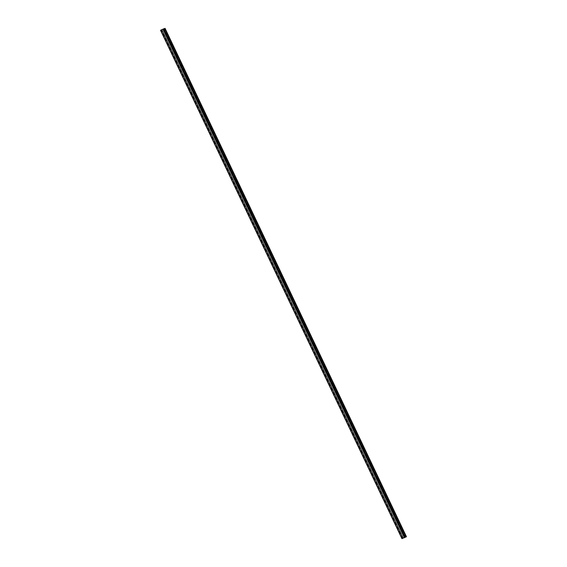 <?xml version="1.0" encoding="UTF-8"?>
<svg xmlns="http://www.w3.org/2000/svg" width="567" height="567" viewBox="0 0 567 567"><rect width="100%" height="100%" fill="white"/><g stroke="black" fill="none" stroke-linecap="round" stroke-linejoin="round"><path stroke-width="0.43" stroke-dasharray="2.83 2.13" d="M160.539 30.271L164.969 28.442L406.355 536.829M402.839 531.456L402.457 531.279L402.598 532.193L403.18 532.682L403.257 532.264M397.914 521.08L397.531 520.903L397.673 521.824L398.254 522.306L398.325 521.895M392.988 510.704L392.605 510.527L392.747 511.448L393.328 511.93L393.399 511.519M388.062 500.328L387.679 500.151L387.821 501.072L388.402 501.561L388.473 501.143M383.136 489.952L382.753 489.775L382.895 490.696L383.476 491.185L383.547 490.767M378.21 479.576L377.828 479.398L377.962 480.32L378.55 480.809L378.621 480.391M373.284 469.207L372.902 469.022L373.036 469.944L373.625 470.433L373.696 470.015M368.359 458.831L367.976 458.653L368.111 459.568L368.699 460.057L368.77 459.639M363.433 448.454L363.05 448.277L363.185 449.192L363.773 449.681L363.844 449.27M358.507 438.078L358.117 437.901L358.259 438.823L358.847 439.305L358.918 438.893M353.574 427.702L353.191 427.525L353.333 428.446L353.914 428.936L353.992 428.517M348.648 417.326L348.266 417.149L348.407 418.07L348.988 418.559L349.066 418.141M343.722 406.95L343.34 406.773L343.482 407.694L344.063 408.183L344.134 407.765M338.797 396.581L338.414 396.397L338.556 397.318L339.137 397.807L339.208 397.389M333.871 386.205L333.488 386.021L333.63 386.942L334.211 387.431L334.282 387.013M328.945 375.829L328.562 375.652L328.704 376.566L329.285 377.055L329.356 376.637M324.019 365.453L323.637 365.276L323.771 366.197L324.359 366.679L324.43 366.268M319.093 355.077L318.711 354.899L318.845 355.821L319.434 356.303L319.505 355.892M314.168 344.701L313.785 344.523L313.92 345.445L314.508 345.934L314.579 345.516M309.242 334.324L308.859 334.147L308.994 335.069L309.582 335.558L309.653 335.14M304.309 323.948L303.926 323.771L304.068 324.693L304.656 325.182L304.727 324.763M299.383 313.579L299 313.395L299.142 314.316L299.723 314.805L299.801 314.387M294.457 303.203L294.075 303.026L294.216 303.94L294.797 304.429L294.868 304.011M289.531 292.827L289.149 292.65L289.29 293.571L289.872 294.053L289.943 293.642M284.606 282.451L284.223 282.274L284.365 283.195L284.946 283.677L285.017 283.266M279.68 272.075L279.297 271.898L279.439 272.819L280.02 273.308L280.091 272.89M274.754 261.699L274.371 261.522L274.506 262.443L275.094 262.932L275.165 262.514M269.828 251.323L269.445 251.146L269.58 252.067L270.168 252.556L270.239 252.138M264.902 240.954L264.52 240.769L264.654 241.691L265.243 242.18L265.313 241.762M259.977 230.578L259.594 230.4L259.729 231.315L260.317 231.804L260.388 231.386M255.051 220.202L254.661 220.024L254.803 220.939L255.391 221.428L255.462 221.01M250.118 209.825L249.735 209.648L249.877 210.57L250.458 211.052L250.536 210.641M245.192 199.449L244.809 199.272L244.951 200.194L245.532 200.683L245.61 200.264M240.266 189.073L239.884 188.896L240.025 189.817L240.606 190.306L240.677 189.888M235.34 178.697L234.958 178.52L235.099 179.441L235.681 179.93L235.752 179.512M230.415 168.328L230.032 168.144L230.174 169.065L230.755 169.554L230.826 169.136M225.489 157.952L225.106 157.768L225.248 158.689L225.829 159.178L225.9 158.76M220.563 147.576L220.18 147.399L220.315 148.313L220.903 148.802L220.974 148.384M215.637 137.2L215.254 137.023L215.389 137.944L215.977 138.426L216.048 138.015M210.711 126.824L210.329 126.647L210.463 127.568L211.052 128.05L211.122 127.639M205.786 116.448L205.403 116.27L205.537 117.192L206.126 117.681L206.197 117.263M200.86 106.072L200.47 105.894L200.612 106.816L201.2 107.305L201.271 106.887M195.927 95.695L195.544 95.518L195.686 96.44L196.267 96.929L196.345 96.51M191.001 85.326L190.618 85.142L190.76 86.064L191.341 86.553L191.419 86.134M186.075 74.95L185.692 74.773L185.834 75.687L186.415 76.176L186.486 75.758M181.149 64.574L180.767 64.397L180.908 65.318L181.49 65.8L181.56 65.389M176.224 54.198L175.841 54.021L175.983 54.942L176.564 55.424L176.635 55.013M171.298 43.822L170.915 43.645L171.057 44.566L171.638 45.055L171.709 44.637M166.372 33.446L165.989 33.269L166.124 34.19L166.712 34.679L166.783 34.261M404.384 537.906L162.984 29.527M404.129 537.587L162.885 29.534M403.109 538.062L161.708 29.675M402.478 531.938L402.931 531.697M402.598 532.193L403.052 531.959M397.545 521.562L398.006 521.321M397.673 521.824L398.126 521.583M392.619 511.186L393.08 510.945M392.747 511.448L393.2 511.207M387.693 500.81L388.147 500.576M387.821 501.072L388.275 500.831M382.768 490.434L383.221 490.2M382.895 490.696L383.349 490.455M377.842 480.058L378.295 479.824M377.962 480.32L378.423 480.079M372.916 469.689L373.369 469.448M373.036 469.944L373.497 469.71M367.99 459.313L368.444 459.072M368.111 459.568L368.564 459.334M363.064 448.936L363.518 448.695M363.185 449.192L363.638 448.958M358.138 438.56L358.592 438.319M358.259 438.823L358.713 438.582M353.213 428.184L353.666 427.95M353.333 428.446L353.787 428.205M348.287 417.808L348.74 417.574M348.407 418.07L348.861 417.829M343.354 407.432L343.815 407.198M343.482 407.694L343.935 407.453M338.428 397.063L338.889 396.822M338.556 397.318L339.009 397.084M333.502 386.687L333.956 386.446M333.63 386.942L334.083 386.708M328.577 376.311L329.03 376.07M328.704 376.566L329.158 376.332M323.651 365.935L324.104 365.694M323.771 366.197L324.232 365.956M318.725 355.559L319.178 355.325M318.845 355.821L319.306 355.58M313.799 345.183L314.253 344.949M313.92 345.445L314.373 345.204M308.873 334.806L309.327 334.573M308.994 335.069L309.447 334.828M303.947 324.437L304.401 324.196M304.068 324.693L304.522 324.459M299.022 314.061L299.475 313.82M299.142 314.316L299.596 314.083M294.089 303.685L294.549 303.444M294.216 303.94L294.67 303.706M289.163 293.309L289.624 293.068M289.29 293.571L289.744 293.33M284.237 282.933L284.698 282.692M284.365 283.195L284.818 282.954M279.311 272.557L279.765 272.323M279.439 272.819L279.892 272.578M274.385 262.181L274.839 261.947M274.506 262.443L274.967 262.202M269.46 251.805L269.913 251.571M269.58 252.067L270.041 251.826M264.534 241.436L264.987 241.195M264.654 241.691L265.115 241.457M259.608 231.06L260.062 230.819M259.729 231.315L260.182 231.081M254.682 220.683L255.136 220.443M254.803 220.939L255.256 220.705M249.756 210.307L250.21 210.066M249.877 210.57L250.331 210.329M244.831 199.931L245.284 199.697M244.951 200.194L245.405 199.953M239.898 189.555L240.358 189.321M240.025 189.817L240.479 189.576M234.972 179.179L235.433 178.945M235.099 179.441L235.553 179.2M230.046 168.81L230.5 168.569M230.174 169.065L230.627 168.831M225.12 158.434L225.574 158.193M225.248 158.689L225.701 158.455M220.194 148.058L220.648 147.817M220.315 148.313L220.776 148.079M215.269 137.682L215.722 137.441M215.389 137.944L215.85 137.703M210.343 127.306L210.796 127.072M210.463 127.568L210.917 127.327M205.417 116.93L205.871 116.696M205.537 117.192L205.991 116.951M200.491 106.553L200.945 106.32M200.612 106.816L201.065 106.575M195.565 96.184L196.019 95.943M195.686 96.44L196.139 96.206M190.64 85.808L191.093 85.567M190.76 86.064L191.214 85.83M185.707 75.432L186.167 75.191M185.834 75.687L186.288 75.454M180.781 65.056L181.242 64.815M180.908 65.318L181.362 65.077M175.855 54.68L176.309 54.439M175.983 54.942L176.436 54.701M402.031 538.622L160.638 30.242M402.088 538.6L160.695 30.214M402.23 538.537L160.83 30.157M402.407 538.452L161.007 30.072M402.584 538.331L161.191 29.952M404.292 537.509L162.899 29.13M163.445 29.264L404.703 537.346L163.296 28.967M164.487 28.648L405.866 536.992L164.48 28.605M405.27 537.169L163.969 28.988M404.278 537.516L163.034 29.456M162.871 29.555L404.285 537.934M404.788 537.714L163.388 29.335M405.83 537.169L164.437 28.789M166.124 34.19L166.585 33.949M166.003 33.928L166.457 33.694M171.057 44.566L171.51 44.325M170.929 44.304L171.383 44.07M402.457 531.279L402.917 531.038M403.18 532.682L403.64 532.448M397.531 520.903L397.984 520.662M398.254 522.306L398.714 522.072M392.605 510.527L393.059 510.286M393.328 511.93L393.781 511.696M387.679 500.151L388.133 499.91M388.402 501.561L388.856 501.32M382.753 489.775L383.207 489.541M383.476 491.185L383.93 490.944M377.828 479.398L378.281 479.165M378.55 480.809L379.004 480.568M372.902 469.022L373.355 468.789M373.625 470.433L374.078 470.192M367.976 458.653L368.43 458.412M368.699 460.057L369.152 459.823M363.05 448.277L363.504 448.036M363.773 449.681L364.227 449.447M358.117 437.901L358.578 437.66M358.847 439.305L359.301 439.071M353.191 427.525L353.652 427.284M353.914 428.936L354.375 428.695M348.266 417.149L348.719 416.908M348.988 418.559L349.449 418.318M343.34 406.773L343.793 406.539M344.063 408.183L344.516 407.942M338.414 396.397L338.868 396.163M339.137 397.807L339.59 397.566M333.488 386.021L333.942 385.787M334.211 387.431L334.665 387.19M328.562 375.652L329.016 375.411M329.285 377.055L329.739 376.821M323.637 365.276L324.09 365.035M324.359 366.679L324.813 366.445M318.711 354.899L319.164 354.659M319.434 356.303L319.887 356.069M313.785 344.523L314.238 344.282M314.508 345.934L314.961 345.693M308.859 334.147L309.313 333.913M309.582 335.558L310.036 335.317M303.926 323.771L304.387 323.537M304.656 325.182L305.11 324.941M299 313.395L299.461 313.161M299.723 314.805L300.184 314.565M294.075 303.026L294.528 302.785M294.797 304.429L295.258 304.195M289.149 292.65L289.602 292.409M289.872 294.053L290.325 293.819M284.223 282.274L284.677 282.033M284.946 283.677L285.399 283.443M279.297 271.898L279.751 271.657M280.02 273.308L280.474 273.067M274.371 261.522L274.825 261.288M275.094 262.932L275.548 262.691M269.445 251.146L269.899 250.912M270.168 252.556L270.622 252.315M264.52 240.769L264.973 240.536M265.243 242.18L265.696 241.939M259.594 230.4L260.047 230.159M260.317 231.804L260.77 231.57M254.661 220.024L255.122 219.783M255.391 221.428L255.845 221.194M249.735 209.648L250.196 209.407M250.458 211.052L250.919 210.818M244.809 199.272L245.27 199.031M245.532 200.683L245.993 200.442M239.884 188.896L240.337 188.655M240.606 190.306L241.067 190.065M234.958 178.52L235.411 178.286M235.681 179.93L236.134 179.689M230.032 168.144L230.486 167.91M230.755 169.554L231.208 169.313M225.106 157.768L225.56 157.534M225.829 159.178L226.283 158.937M220.18 147.399L220.634 147.158M220.903 148.802L221.357 148.568M215.254 137.023L215.708 136.782M215.977 138.426L216.431 138.192M210.329 126.647L210.782 126.406M211.052 128.05L211.505 127.816M205.403 116.27L205.856 116.029M206.126 117.681L206.579 117.44M200.47 105.894L200.931 105.66M201.2 107.305L201.654 107.064M195.544 95.518L196.005 95.284M196.267 96.929L196.728 96.688M190.618 85.142L191.072 84.908M191.341 86.553L191.802 86.312M185.692 74.773L186.146 74.532M186.415 76.176L186.869 75.943M180.767 64.397L181.22 64.156M181.49 65.8L181.943 65.566M175.841 54.021L176.294 53.78M176.564 55.424L177.017 55.19M405.937 536.977L164.543 28.598M166.712 34.679L167.166 34.438M165.989 33.269L166.443 33.035M171.638 45.055L172.092 44.814M170.915 43.645L171.369 43.404"/><path stroke-width="0.85" d="M401.939 538.65L406.461 536.729L401.939 538.65L160.539 30.271L164.969 28.442M403.619 531.782L402.917 531.038L402.931 531.697L403.64 532.448L403.619 531.782L403.165 532.023L402.839 531.456M398.693 521.413L397.984 520.662L398.714 522.072L398.693 521.413L398.24 521.647L397.914 521.08M393.767 511.037L393.059 510.286L393.781 511.696L393.767 511.037L393.314 511.271L392.988 510.704M388.842 500.661L388.133 499.91L388.147 500.576L388.856 501.32L388.842 500.661L388.388 500.895L388.062 500.328M383.916 490.285L383.207 489.541L383.93 490.944L383.916 490.285L383.462 490.519L383.136 489.952M378.99 479.909L378.281 479.165L379.004 480.568L378.99 479.909L378.536 480.15L378.21 479.576M374.064 469.533L373.355 468.789L373.369 469.448L374.078 470.192L374.064 469.533L373.61 469.774L373.284 469.207M369.138 459.157L368.43 458.412L369.152 459.823L369.138 459.157L368.678 459.398L368.359 458.831M364.212 448.781L363.504 448.036L364.227 449.447L364.212 448.781L363.752 449.021L363.433 448.454M359.287 438.411L358.578 437.66L358.592 438.319L359.301 439.071L359.287 438.411L358.826 438.645L358.507 438.078M354.354 428.035L353.652 427.284L353.666 427.95L354.375 428.695L354.354 428.035L353.9 428.269L353.574 427.702M349.428 417.659L348.719 416.908L348.74 417.574L349.449 418.318L349.428 417.659L348.974 417.893L348.648 417.326M344.502 407.283L343.793 406.539L344.516 407.942L344.502 407.283L344.049 407.524L343.722 406.95M339.576 396.907L338.868 396.163L339.59 397.566L339.576 396.907L339.123 397.148L338.797 396.581M334.65 386.531L333.942 385.787L334.665 387.19L334.65 386.531L334.197 386.772L333.871 386.205M329.725 376.155L329.016 375.411L329.739 376.821L329.725 376.155L329.271 376.396L328.945 375.829M324.799 365.786L324.09 365.035L324.104 365.694L324.813 366.445L324.799 365.786L324.345 366.02L324.019 365.453M319.873 355.41L319.164 354.659L319.178 355.325L319.887 356.069L319.873 355.41L319.419 355.644L319.093 355.077M314.947 345.034L314.238 344.282L314.253 344.949L314.961 345.693L314.947 345.034L314.487 345.268L314.168 344.701M310.021 334.658L309.313 333.913L310.036 335.317L310.021 334.658L309.561 334.899L309.242 334.324M305.089 324.281L304.387 323.537L304.401 324.196L305.11 324.941L305.089 324.281L304.635 324.522L304.309 323.948M300.163 313.905L299.461 313.161L299.475 313.82L300.184 314.565L300.163 313.905L299.709 314.146L299.383 313.579M295.237 303.529L294.528 302.785L295.258 304.195L295.237 303.529L294.783 303.77L294.457 303.203M290.311 293.153L289.602 292.409L290.325 293.819L290.311 293.153L289.857 293.394L289.531 292.827M285.385 282.784L284.677 282.033L285.399 283.443L285.385 282.784L284.932 283.018L284.606 282.451M280.459 272.408L279.751 271.657L279.765 272.323L280.474 273.067L280.459 272.408L280.006 272.642L279.68 272.075M275.534 262.032L274.825 261.288L275.548 262.691L275.534 262.032L275.08 262.266L274.754 261.699M270.608 251.656L269.899 250.912L270.622 252.315L270.608 251.656L270.154 251.897L269.828 251.323M265.682 241.28L264.973 240.536L265.696 241.939L265.682 241.28L265.228 241.521L264.902 240.954M260.756 230.904L260.047 230.159L260.77 231.57L260.756 230.904L260.296 231.145L259.977 230.578M255.83 220.528L255.122 219.783L255.845 221.194L255.83 220.528L255.37 220.769L255.051 220.202M250.898 210.159L250.196 209.407L250.21 210.066L250.919 210.818L250.898 210.159L250.444 210.392L250.118 209.825M245.972 199.782L245.27 199.031L245.284 199.697L245.993 200.442L245.972 199.782L245.518 200.016L245.192 199.449M241.046 189.406L240.337 188.655L240.358 189.321L241.067 190.065L241.046 189.406L240.592 189.64L240.266 189.073M236.12 179.03L235.411 178.286L236.134 179.689L236.12 179.03L235.666 179.271L235.34 178.697M231.194 168.654L230.486 167.91L230.5 168.569L231.208 169.313L231.194 168.654L230.741 168.895L230.415 168.328M226.268 158.278L225.56 157.534L226.283 158.937L226.268 158.278L225.815 158.519L225.489 157.952M221.343 147.902L220.634 147.158L221.357 148.568L221.343 147.902L220.889 148.143L220.563 147.576M216.417 137.533L215.708 136.782L216.431 138.192L216.417 137.533L215.963 137.767L215.637 137.2M211.491 127.157L210.782 126.406L210.796 127.072L211.505 127.816L211.491 127.157L211.03 127.391L210.711 126.824M206.565 116.781L205.856 116.029L205.871 116.696L206.579 117.44L206.565 116.781L206.105 117.015L205.786 116.448M201.639 106.405L200.931 105.66L201.654 107.064L201.639 106.405L201.179 106.646L200.86 106.072M196.706 96.029L196.005 95.284L196.019 95.943L196.728 96.688L196.706 96.029L196.253 96.27L195.927 95.695M191.781 85.652L191.072 84.908L191.802 86.312L191.781 85.652L191.327 85.893L191.001 85.326M186.855 75.276L186.146 74.532L186.869 75.943L186.855 75.276L186.401 75.517L186.075 74.95M181.929 64.9L181.22 64.156L181.943 65.566L181.929 64.9L181.475 65.141L181.149 64.574M177.003 54.531L176.294 53.78L176.309 54.439L177.017 55.19L177.003 54.531L176.55 54.765L176.224 54.198M171.709 44.637L171.298 43.822M166.783 34.261L166.372 33.446M172.077 44.155L171.369 43.404L171.51 44.325L172.092 44.814L172.077 44.155L171.624 44.389M167.152 33.779L166.443 33.035L166.585 33.949L167.166 34.438L167.152 33.779L166.698 34.013M402.116 538.53L160.723 30.15M403.045 531.761L403.498 531.527M398.119 521.385L398.573 521.151M393.193 511.016L393.647 510.775M388.26 500.64L388.721 500.399M383.335 490.264L383.795 490.023M378.409 479.888L378.869 479.647M373.483 469.511L373.937 469.278M368.557 459.135L369.011 458.901M363.631 448.759L364.085 448.525M358.705 438.39L359.159 438.149M353.78 428.014L354.233 427.773M348.854 417.638L349.307 417.397M343.928 407.262L344.382 407.021M339.002 396.886L339.456 396.652M334.069 386.51L334.53 386.276M329.143 376.134L329.604 375.9M324.218 365.765L324.671 365.524M319.292 355.389L319.745 355.148M314.366 345.012L314.82 344.771M309.44 334.636L309.894 334.395M304.514 324.26L304.968 324.019M299.589 313.884L300.042 313.65M294.663 303.508L295.116 303.274M289.737 293.132L290.191 292.898M284.811 282.763L285.265 282.522M279.878 272.387L280.339 272.146M274.952 262.011L275.413 261.77M270.027 251.635L270.48 251.394M265.101 241.258L265.554 241.025M260.175 230.882L260.629 230.649M255.249 220.506L255.703 220.272M250.323 210.137L250.777 209.896M245.398 199.761L245.851 199.52M240.472 189.385L240.925 189.144M235.546 179.009L236 178.768M230.613 168.633L231.074 168.399M225.687 158.257L226.148 158.023M220.761 147.881L221.222 147.647M215.836 137.512L216.289 137.271M210.91 127.136L211.363 126.895M205.984 116.759L206.438 116.519M201.058 106.383L201.512 106.142M196.132 96.007L196.586 95.766M191.207 85.631L191.66 85.397M186.281 75.255L186.734 75.021M181.355 64.879L181.809 64.645M176.422 54.51L176.883 54.269M404.349 537.438L162.949 29.059M405.15 537.112L163.75 28.726M403.165 537.984L161.765 29.604M406.326 536.751L164.933 28.371M166.57 33.758L167.024 33.517M171.496 44.134L171.957 43.893M406.461 536.729L165.061 28.35"/></g></svg>
